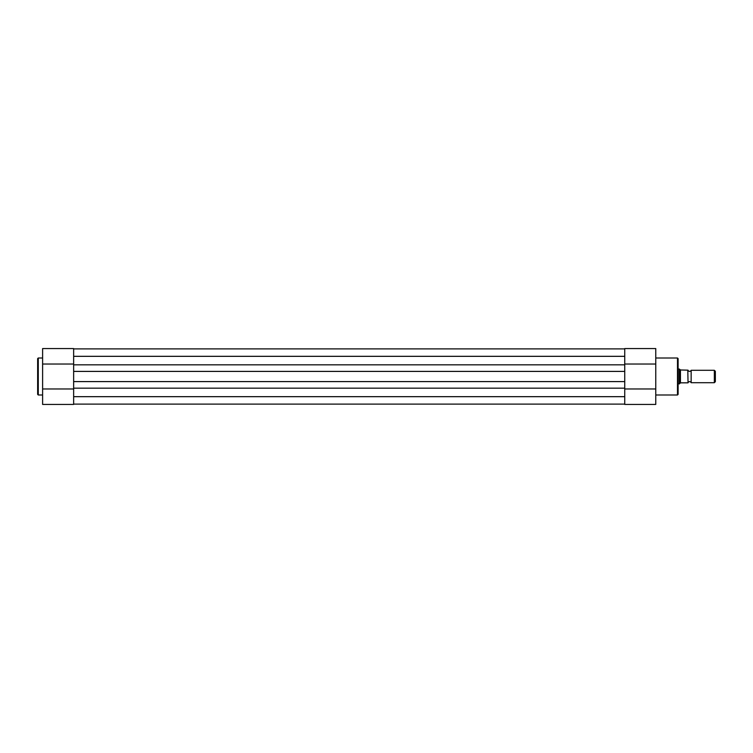 <?xml version="1.0" encoding="UTF-8"?>
<svg xmlns="http://www.w3.org/2000/svg" width="753" height="753" viewBox="0 0 753 753"><rect width="100%" height="100%" fill="white"/><g stroke="black" fill="none" stroke-linecap="round" stroke-linejoin="round"><path stroke-width="1.13" d="M73.643 404.116L624.745 404.116M624.745 388.171L624.745 396.671L73.643 396.671L73.643 404.427L42.61 404.427L42.61 348.573L73.643 348.573L73.643 371.408L624.745 371.408L624.745 388.171L73.643 388.171L73.643 396.671L73.643 388.972L42.61 388.972M73.643 388.171L73.643 381.592L624.745 381.592M73.643 371.408L73.643 381.592M73.643 364.829L624.745 364.829L624.745 371.408M42.61 364.028L73.643 364.028L73.643 356.329L624.745 356.329L624.745 364.829M73.643 348.884L624.745 348.884M688.044 370.297A1.666 1.666 0 0 0 691.15 370.297L691.15 382.703A1.666 1.666 0 0 0 688.044 382.703M691.15 382.703L714.343 382.703L714.343 370.297L691.15 370.297M714.343 370.297L715.35 371.304L715.35 381.696L714.343 382.703M678.114 383.945L680.966 382.835L688.044 382.835L687.8 370.165L688.044 382.835M678.114 369.055L679.357 369.055L679.357 383.945M688.044 370.165L680.439 369.977L680.439 383.023M679.357 369.055L680.439 369.977M37.65 376.5L37.65 358.626L38.271 358.004L38.271 394.996L37.65 394.374L37.65 376.5M678.114 358.626L678.114 394.374L677.493 394.996L677.493 358.004L678.114 358.626M655.769 364.028L624.745 364.028L624.745 348.573L655.769 348.573L655.769 404.427L624.745 404.427L624.745 388.972L655.769 388.972M42.61 358.004L38.271 358.004M42.61 394.996L38.271 394.996M655.769 358.004L677.493 358.004M655.769 394.996L677.493 394.996"/></g></svg>
